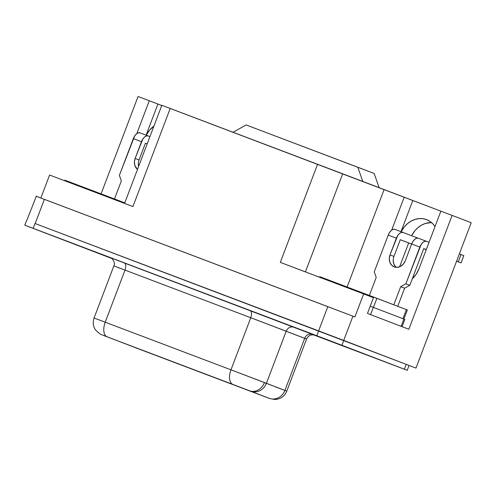 <?xml version="1.0" encoding="UTF-8"?>
<svg xmlns="http://www.w3.org/2000/svg" width="496" height="496" viewBox="0 0 496 496"><rect width="100%" height="100%" fill="white"/><g stroke="black" fill="none" stroke-linecap="round" stroke-linejoin="round"><path stroke-width="0.74" d="M64.052 240.182L111.402 258.193M322.623 338.098L318.934 336.679M364.436 353.939L318.692 336.592L364.436 353.939M146.289 351.769L168.039 360.022L146.289 351.769M166.179 359.296L144.423 351.044L166.179 359.296M174.536 362.464L196.292 370.717L174.536 362.464M194.426 369.991L172.676 361.739L194.426 369.991M202.79 373.159L224.552 381.412L202.79 373.159M231.043 383.854L252.799 392.107L231.043 383.854M250.933 391.387L229.177 383.135L250.933 391.387M226.604 382.094L248.36 390.346L226.604 382.094M198.35 371.399L220.106 379.645L198.35 371.399M218.24 378.925L196.484 370.673L218.24 378.925M170.097 360.697L191.853 368.95L170.097 360.697M189.987 368.23L168.231 359.978L189.987 368.23M141.844 350.002L163.599 358.255L141.844 350.002M161.733 357.535L139.977 349.283L161.733 357.535M113.59 339.307L135.346 347.56L113.59 339.307M133.48 346.84L111.724 338.588L133.48 346.84M110.366 257.666L124.043 262.806A6.479 3.503 -69.3 0 1 125.011 270.115L117.688 267.4M104.786 335.966L103.497 335.47A12.958 10.906 111 0 1 103.466 335.457A12.958 10.906 111 0 1 103.428 335.445A12.958 10.906 -69 0 0 103.466 335.457A12.958 10.906 -69 0 0 103.497 335.47L249.655 390.805A12.958 10.906 -69 0 0 264.455 382.552L230.981 369.818A12.958 7 110.7 0 0 232.915 384.437L103.497 335.47L232.915 384.437A12.958 7 -69.3 0 1 230.981 369.818L286.775 391.139L284.902 390.414L304.693 338.315L284.902 390.414L266.42 383.303L286.204 331.204L266.42 383.303L264.455 382.552A12.958 10.906 111 0 1 249.655 390.805L250.635 391.183A12.958 11.954 -69 0 0 266.42 383.303A12.958 11.954 111 0 1 250.635 391.183L269.123 398.288A12.958 11.954 -69 0 0 284.902 390.414A12.958 11.954 111 0 1 269.123 398.288L264.48 396.558A12.958 7 110.7 0 0 264.492 396.564L104.786 335.966A12.958 9.523 110.9 0 1 104.761 335.953A12.958 9.523 -69.1 0 0 104.761 335.953A12.958 9.523 -69.1 0 0 104.786 335.966M426.56 219.616A23.331 19.629 111 0 1 426.616 219.641A23.331 19.629 111 0 1 435.017 226.598L432.952 223.938L429.982 221.39L426.56 219.616A23.331 19.629 111 0 0 401.14 231.713L404.482 226.66L407.613 223.529L411.147 221.092L414.96 219.43L418.903 218.618L422.815 218.68L426.56 219.616M112.046 258.571L30.368 227.286L406.819 370.152L313.937 335.005L407.235 370.301L409.076 365.459L407.235 364.74L408.896 365.391M314.65 335.197L114.923 259.42M111.098 258.038L109.548 257.443L111.098 258.038M64.951 180.209L124.769 202.87L113.646 198.636L113.435 199.2L113.646 198.636L64.858 180.172L64.647 180.73M407.21 309.926L319.839 276.706M404.693 319.368L370.221 306.162L403.874 319.046L401.115 326.318L403.874 319.046L404.829 319.418L402.07 326.69M393.942 256.426L400.291 239.704L411.643 244.051L400.291 239.704L393.942 256.426L390.017 254.919L397.724 235.538L399.472 233.504L401.338 232.413L403.05 232.438L394.89 229.344A7.775 4.204 110.7 0 0 394.884 229.344L393.179 229.326L391.307 230.417L389.565 232.444L388.207 235.116L374.263 271.82L376.222 277.413L369.371 295.449L376.222 277.413L374.263 271.82L388.207 235.116L396.366 238.204L390.017 254.919L389.279 258.621L389.819 262.198L391.549 265.106L394.215 266.904L397.408 267.319L400.638 266.29L403.415 263.971L405.319 260.716L411.668 243.995L419.827 247.082L405.883 283.793L400.7 286.682L393.824 304.792L400.7 286.682L404.624 288.182L397.742 306.299L404.624 288.182L400.7 286.682L405.883 283.793L409.808 285.293L404.624 288.182L409.808 285.293L405.883 283.793L421.185 244.416L422.927 242.383L424.799 241.298L426.51 241.316L429.059 242.29L418.351 238.229L416.64 238.204L414.768 239.295L413.025 241.329L411.668 243.995L405.319 260.716A9.722 8.178 111 0 1 394.19 266.898A9.722 8.178 111 0 1 390.017 254.919L393.942 256.426A9.722 8.178 -69 0 0 396.267 267.344M139.054 159.929L145.402 143.208L139.054 159.929L135.129 158.429L134.391 162.124L134.931 165.701L137.491 169.372A9.722 8.178 111 0 1 135.129 158.429L139.054 159.929A9.722 8.178 -69 0 0 138.62 166.414L138.316 163.624M423.751 248.589L409.808 285.293L412.269 278.814L416.194 274.195L419.027 268.696A23.331 19.629 111 0 1 412.269 278.814L423.751 248.589L426.293 249.562L423.751 248.589M393.204 260.121L393.737 263.698L395.473 266.606M101.079 193.88L138.068 96.503L149.284 100.75L136.803 133.616L149.284 100.75L138.068 96.503L101.079 193.88M408.847 329.276L452.11 215.394L440.888 211.147L419.027 268.696L440.888 211.147L452.11 215.394L408.847 329.276L367.462 313.429L408.847 329.276M130.126 205.518L132.922 206.578L170.202 108.444L161.832 105.295L124.558 203.428L132.922 206.578L49.594 175.032L40.864 198.003L49.594 175.032L132.922 206.578L170.202 108.444L342.686 173.786L305.424 271.882L342.686 173.786L440.876 211.178L404.172 197.247L391.685 230.113L404.172 197.247L384.078 189.639L347.088 287.01L384.078 189.639L161.839 105.295M409.07 365.478L415.977 368.088L409.07 365.478M161.752 105.512L149.284 100.75L157.914 104.055L146.103 135.16L157.914 104.055L161.752 105.512M471.2 222.704L452.11 215.394L471.2 222.704L415.977 368.088L471.2 222.704M431.501 222.549L425.425 223.436L421.612 225.097L418.072 227.534L414.941 230.665L411.606 235.712A23.331 19.629 -69 0 1 431.501 222.549M408.679 242.953L399.627 266.774L408.679 242.953M363.636 293.923L373.445 297.674L363.636 293.923L354.888 316.938L352.929 316.188L343.722 340.417L352.929 316.188L36.01 196.187L44.38 199.336L35.173 223.566L44.38 199.336L327.825 306.64L318.618 330.869L327.825 306.64L354.888 316.938L363.636 293.923L280.302 262.372L363.636 293.923M283.476 263.574L305.412 271.92M367.462 313.429L373.445 297.674L367.462 313.429M38.886 197.296L40.846 198.047L38.886 197.296M317.583 164.238L280.302 262.372L317.583 164.238M36.295 196.298L26.809 220.416M146.252 135.216A23.331 19.629 111 0 1 153.934 126.089L149.6 130.163L146.252 135.216M412.802 200.551L400.985 231.657L412.802 200.551M111.687 258.435L24.8 225.196L33.164 228.346L35.005 223.498L407.235 364.74L406.205 364.349L404.364 369.191L407.235 370.301M406.205 364.349L404.364 369.191L341.918 345.278L343.759 340.436L406.205 364.349M341.918 345.278L343.759 340.436L318.655 330.882L316.814 335.73L341.918 345.278M318.655 330.882L316.814 335.73L33.164 228.346L35.005 223.498L318.655 330.882M275.621 386.948L286.775 391.139L306.565 339.047L250.771 317.725L230.981 369.818L250.771 317.725L125.011 270.115L105.22 322.208L230.981 369.818L105.22 322.208L125.011 270.115L113.857 265.918C115.711 263.326 112.524 258.106 110.323 257.647M286.775 391.139C284.518 396.335 280.569 399.119 274.927 399.497L269.948 398.617L264.492 396.564A12.958 7 -69.3 0 1 264.48 396.558L152.762 354.262A12.958 7 110.7 0 0 152.774 354.268A12.958 7 -69.3 0 1 152.749 354.256A12.958 7 110.7 0 0 152.762 354.262L137.28 348.378A12.958 9.523 -69.1 0 0 137.299 348.384A12.958 9.523 110.9 0 1 137.28 348.378A12.958 9.523 -69.1 0 0 137.274 348.378L100.291 334.161L95.635 330.144C93.087 326.362 92.566 322.319 94.066 318.01L105.22 322.208A12.958 7 110.7 0 0 107.155 336.827A12.958 7 -69.3 0 1 105.22 322.208L94.066 318.01L113.857 265.918M222.679 380.686L200.923 372.44L222.679 380.686M249.804 310.415L294.097 327.267A6.479 5.977 -69 0 0 286.204 331.204L250.771 317.725A6.479 3.503 110.7 0 0 249.804 310.415A6.479 3.503 -69.3 0 1 250.771 317.725L125.011 270.115A6.479 3.503 110.7 0 0 124.043 262.806L249.804 310.415M286.204 331.204A6.479 5.977 111 0 1 294.097 327.267L312.585 334.378A6.479 5.977 -69 0 0 304.693 338.315L286.204 331.204M314.693 335.209C313.962 335.067 309.479 333.362 306.565 339.047L304.693 338.315A6.479 5.977 111 0 1 312.585 334.378L311.903 334.168M118.116 260.642L114.892 259.408M370.549 314.607L373.308 307.34L370.549 314.607M121.34 180.922L114.489 198.952L121.34 180.922L119.381 175.33L121.34 180.922M459.358 253.884L461.044 254.529L458.279 261.801L461.044 254.529L463.803 255.62L461.038 262.886L463.828 255.626L459.327 253.878M423.739 248.62L426.281 249.593L423.739 248.62M456.58 261.194L461.063 262.899L456.58 261.194M426.262 249.649L423.714 248.676L426.262 249.649M403.05 232.438L417.824 238.092L403.037 232.432A7.775 4.204 -69.3 0 1 403.05 232.438M400.278 239.735L411.63 244.088L400.278 239.735M147.176 143.89L145.402 143.208L147.176 143.89M135.129 158.429L142.836 139.041L144.584 137.008L146.456 135.916L148.168 135.941L149.935 136.617L148.149 135.935A7.775 4.204 -69.3 0 1 148.168 135.941L140.008 132.854L138.297 132.829L136.425 133.92L134.676 135.954L119.381 175.33L133.325 138.62L141.484 141.707L133.325 138.62A7.775 4.204 110.7 0 1 139.996 132.847L148.161 135.935A7.775 4.204 -69.3 0 0 141.484 141.707L135.129 158.429M145.396 143.239L147.163 143.921L145.396 143.239M426.25 249.686L423.702 248.713L426.25 249.686M456.593 261.156L461.038 262.886L456.568 261.144M388.207 235.116L396.366 238.204A7.775 4.204 -69.3 0 1 403.043 232.432L394.884 229.344A7.775 4.204 110.7 0 0 388.207 235.116M411.668 243.995L419.827 247.082A7.775 4.204 -69.3 0 1 426.504 241.316A7.775 4.204 -69.3 0 1 426.51 241.316L418.345 238.223A7.775 4.204 110.7 0 0 418.345 238.223A7.775 4.204 110.7 0 0 411.668 243.995M319.529 277.227L319.746 276.669L322.53 277.717L322.319 278.281L322.53 277.717L368.534 295.132L368.311 295.709L368.534 295.132L406.391 309.609L402.938 318.692L406.391 309.609L407.346 309.975L403.893 319.064M373.451 307.396L376.898 298.313L373.451 307.396M67.431 181.784L67.648 181.22L67.431 181.784M121.805 202.368L122.016 201.816L121.805 202.368M67.729 241.614L111.278 258.149M246.134 124.955L357.814 167.239L362.812 181.493L357.814 167.239L374.17 173.501L246.134 124.955L233.064 132.24L246.134 124.955M379.167 187.755L374.17 173.501L379.167 187.755M24.8 225.196L26.641 220.354M461.063 262.899L463.828 255.626"/></g></svg>
